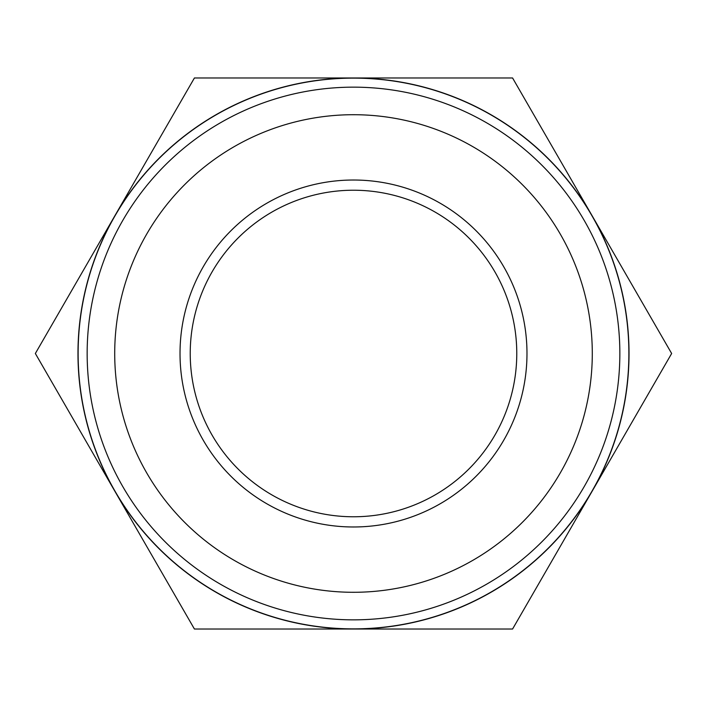 <?xml version="1.0" encoding="UTF-8"?>
<svg xmlns="http://www.w3.org/2000/svg" width="707" height="707" viewBox="0 0 707 707"><rect width="100%" height="100%" fill="white"/><g stroke="black" fill="none" stroke-linecap="round" stroke-linejoin="round"><path stroke-width="1.06" d="M353.5 190.227A163.273 163.273 0 0 0 190.227 353.5A163.273 163.273 0 0 0 353.5 516.773A163.273 163.273 0 0 0 516.773 353.5A163.273 163.273 0 0 0 353.5 190.227M629.027 353.5A275.527 275.527 0 0 0 592.113 215.741L671.65 353.5L512.575 629.027L194.425 629.027L35.35 353.5L194.425 77.973L512.575 77.973L592.113 215.741A275.527 275.527 0 0 0 114.888 215.741A275.527 275.527 0 0 0 353.5 629.027A275.527 275.527 0 0 0 629.027 353.5M353.5 180.02A173.48 173.48 0 0 0 180.02 353.5A173.48 173.48 0 0 0 353.5 526.98A173.48 173.48 0 0 0 526.98 353.5A173.48 173.48 0 0 0 353.5 180.02M353.5 619.845A266.345 266.345 0 0 0 619.845 353.5A266.345 266.345 0 0 0 353.5 87.155A266.345 266.345 0 0 0 87.155 353.5A266.345 266.345 0 0 0 353.5 619.845M353.5 78.124A275.377 275.377 0 0 1 628.877 353.5A275.377 275.377 0 0 1 353.5 628.877A275.377 275.377 0 0 1 78.124 353.5A275.377 275.377 0 0 1 353.5 78.124M353.5 592.289A238.789 238.789 0 0 0 592.289 353.5A238.789 238.789 0 0 0 353.5 114.711A238.789 238.789 0 0 0 114.711 353.5A238.789 238.789 0 0 0 353.5 592.289"/></g></svg>
